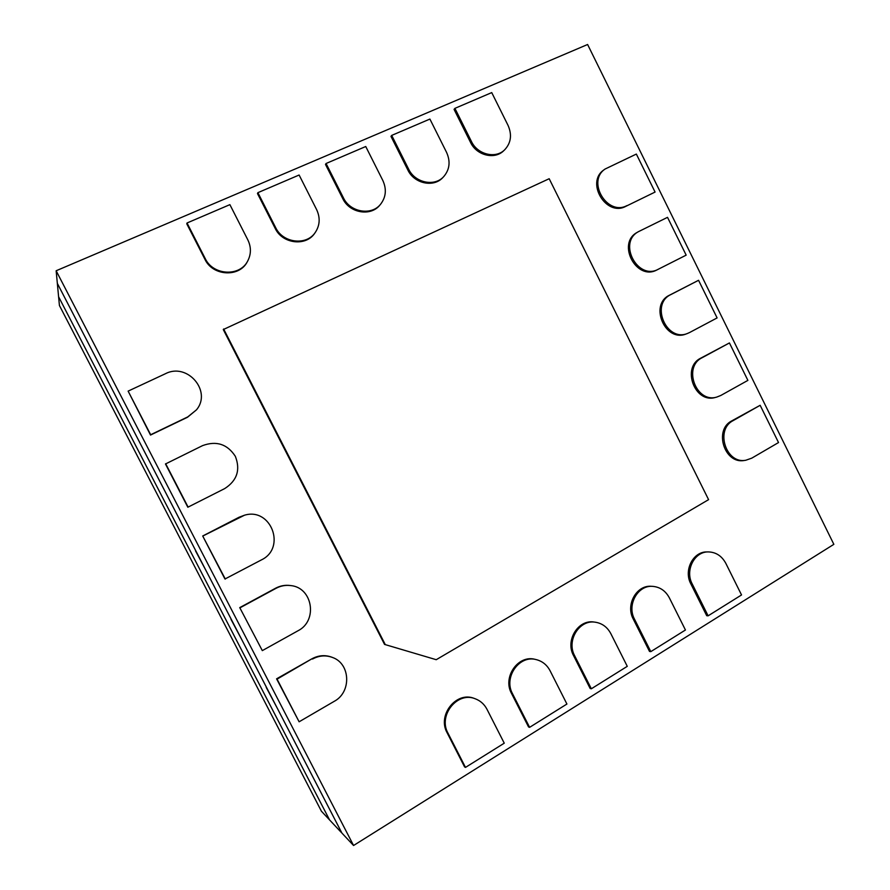 <?xml version="1.0" encoding="UTF-8"?>
<svg xmlns="http://www.w3.org/2000/svg" width="890" height="890" viewBox="0 0 890 890"><rect width="100%" height="100%" fill="white"/><g stroke="black" fill="none" stroke-linecap="round" stroke-linejoin="round"><path stroke-width="1.33" d="M708.585 499.646L436.234 659.701L384.558 644.416L223.279 329.556L549.186 178.723L708.585 499.646M436.234 659.701L384.558 644.416M385.292 644.627L223.635 328.989M689.628 332.504L687.592 333.416C666.543 342.439 650.011 304.069 670.882 294.568L698.561 280.294L717.106 317.919L689.628 332.504M687.592 333.416L686.268 333.906C665.253 342.906 648.754 304.636 669.591 295.146L698.561 280.294M692.186 583.896C684.81 570.301 694.523 551.411 708.44 551.911C716.049 552.189 721.835 555.994 725.817 563.337L741.537 594.954L708.117 615.824L692.186 583.896L690.818 583.829C683.453 570.268 693.154 551.433 707.049 551.933L708.44 551.911M708.117 615.824L706.716 615.702L690.818 583.829M312.535 659.034C319.165 655.474 325.874 654.962 332.66 657.521C350.482 663.773 351.617 692.12 334.306 701.287L299.118 721.79L277.068 679.137L311.967 658.778C318.576 655.229 325.273 654.729 332.037 657.276L332.66 657.521M299.118 721.79L276.579 678.836L311.967 658.778M316.618 209.595C320.389 217.727 319.944 225.348 315.271 232.457C306.527 245.907 282.875 243.159 275.655 227.606L257.9 192.663L299.118 175.018L316.618 209.595M315.271 232.457L314.726 233.236C305.993 246.652 282.397 243.916 275.199 228.407L257.477 193.542L257.9 192.663M365.745 146.516L382.822 180.47C386.772 189.181 386.026 197.09 380.608 204.211C371.542 215.914 350.159 212.354 343.406 197.814L326.074 163.493L365.745 146.516M380.608 204.211L379.908 205.045C370.863 216.715 349.536 213.177 342.784 198.659L325.495 164.428L326.074 163.493M429.903 119.06L446.591 152.424C450.629 161.513 449.684 169.567 443.765 176.565C434.665 186.956 415.018 182.906 408.621 169.122L391.7 135.402L429.903 119.06M443.765 176.565L442.931 177.444C433.853 187.812 414.251 183.774 407.865 170.023L390.977 136.393L391.7 135.402M491.736 92.593L508.045 125.39C512.128 134.735 511.049 142.834 504.808 149.665C495.83 159.032 477.552 154.66 471.444 141.488L454.912 108.358L491.736 92.593M504.808 149.665L503.851 150.588C494.885 159.944 476.651 155.572 470.554 142.445L454.067 109.381L454.912 108.358M247.821 239.855C251.292 247.12 251.247 254.184 247.687 261.048C239.855 276.89 213.077 275.522 205.234 258.589L187.034 222.989L229.887 204.644L247.821 239.855M247.687 261.048L247.287 261.771C239.466 277.58 212.755 276.212 204.934 259.324L186.778 223.813L187.034 222.989M658.344 269.214L658.289 269.247C637.774 280.795 617.538 242.659 638.419 231.678L667.522 217.338L686.168 255.141L658.344 269.214M658.233 269.269L657.02 269.881C636.539 281.407 616.347 243.359 637.184 232.401L638.419 231.678M720.755 395.494L716.739 397.085C696.169 403.47 682.597 366.992 702.099 357.736L729.433 342.939L747.889 380.386L720.755 395.494M716.739 397.085L715.349 397.441C694.823 403.815 681.273 367.414 700.741 358.169L729.433 342.939M751.727 458.172L745.809 460.241C725.951 464.291 714.904 429.647 733.16 420.603L760.16 405.295L778.528 442.553L751.727 458.172M745.809 460.241L744.363 460.453C724.538 464.502 713.513 429.937 731.747 420.892L760.16 405.295M626.916 205.612C607.358 216.326 586.454 181.471 605.067 169.044L636.35 154.07L655.073 192.062L625.715 206.391C606.201 217.082 585.331 182.316 603.91 169.901L605.067 169.044M655.073 192.062L625.715 206.391M262.316 650.623L239.744 607.614L275.6 588.212C280.239 585.765 285.1 584.864 290.196 585.509L290.719 585.576C312.69 587.511 318.086 620.753 297.983 630.776L262.316 650.623L239.744 607.614M240.144 607.736L276.078 588.29C280.728 585.831 285.601 584.93 290.719 585.576M225.315 579.067L202.709 535.991L239.032 517.257L244.472 515.221C271.016 507.044 286.536 547.928 261.449 559.888L224.959 579.012L202.709 535.991M203.009 535.936L244.472 515.221M224.703 488.588L187.835 507.233L165.473 463.979L202.564 445.623C216.437 440.539 227.362 444.099 235.338 456.314C240.612 469.853 237.063 480.611 224.703 488.588M188.102 507.111L165.673 463.734M165.495 373.689C187.445 362.219 212.176 391.344 196.434 409.878L187.768 416.898L150.677 434.743L128.127 391.122L165.495 373.689M196.434 409.878L187.501 417.254L150.51 435.054L128.127 391.122M685.445 629.998L650.801 651.636L649.5 651.424L633.235 619.017C625.403 604.744 636.584 584.852 651.413 586.299L652.704 586.365C660.035 587.011 665.587 590.838 669.358 597.846L685.445 629.998M650.801 651.636L634.492 619.162C626.649 604.855 637.852 584.919 652.704 586.365M574.651 655.752C566.218 640.566 579.379 619.395 595.254 622.199C602.13 623.278 607.325 627.094 610.829 633.635L627.272 666.332L591.338 688.782L574.651 655.752L573.505 655.518C565.094 640.377 578.233 619.251 594.064 622.043L595.254 622.199M591.338 688.782L590.148 688.482L573.505 655.518M566.919 704.035L529.606 727.341L528.549 726.941L511.505 693.41C502.372 677.156 518.136 654.606 535.035 659.334L536.103 659.579C542.277 661.125 546.95 664.852 550.087 670.771L566.919 704.035M529.606 727.341L512.529 693.733C503.362 677.435 519.17 654.829 536.103 659.579M447.993 733.193C437.891 715.46 457.371 691.219 475.249 698.784C480.422 700.73 484.338 704.246 487.008 709.33L504.252 743.183L465.492 767.403L447.993 733.193L447.114 732.759C437.034 715.071 456.47 690.896 474.314 698.45L475.249 698.784M465.492 767.403L464.569 766.891L447.114 732.759M266.199 687.347L277.19 708.051L266.41 687.225M195.544 550.888L206.491 571.48L195.767 550.765M230.966 619.295L241.935 639.955L231.189 619.184M135.024 433.441L124.233 412.604L135.024 433.441M170.858 502.65L160.122 481.924L170.858 502.65M56.148 270.76L587.611 44.5L833.852 544.335L353.564 845.5L56.148 270.76L57.338 283.365L341.927 833.096L353.564 845.5M341.515 832.306L57.627 283.932M341.304 832.439L329.556 819.901L58.595 296.737L59.43 305.515L321.424 811.235L329.556 819.901L58.595 296.737L57.394 284.032M670.882 294.568L669.591 295.146M275.655 227.606L275.199 228.407M343.406 197.814L342.784 198.659M408.621 169.122L407.865 170.023M471.444 141.488L470.554 142.445M205.234 258.589L204.934 259.324M702.099 357.736L700.741 358.169M733.16 420.603L731.747 420.892M634.492 619.162L633.235 619.017M512.529 693.733L511.505 693.41M658.289 269.247L657.02 269.881"/></g></svg>
